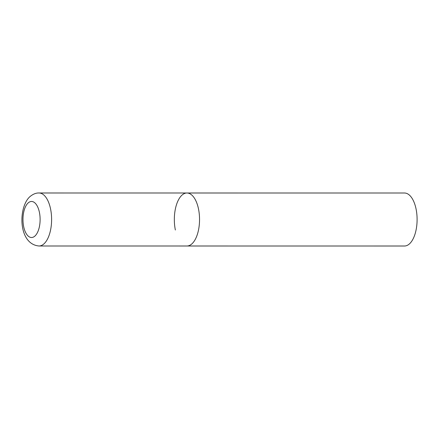 <?xml version="1.0" encoding="UTF-8"?>
<svg xmlns="http://www.w3.org/2000/svg" width="439" height="439" viewBox="0 0 439 439"><rect width="100%" height="100%" fill="white"/><g stroke="black" fill="none" stroke-linecap="round" stroke-linejoin="round"><path stroke-width="0.66" d="M191.931 243.826A26.499 12.605 -90 0 0 199.284 214.139A26.499 12.605 -90 0 0 186.937 193.001A26.499 12.605 90 0 1 198.51 208.997A26.499 12.605 90 0 1 186.937 245.999A26.499 12.605 -90 0 0 191.931 243.826M175.364 229.998A26.499 12.605 90 0 1 186.937 193.001L39.005 192.99C36.053 192.864 33.018 194.093 29.907 196.667C18.153 207.021 17.928 244.172 39 245.988A26.499 12.605 -90 0 0 43.993 243.821A26.499 12.605 -90 0 0 51.347 214.128A26.499 12.605 -90 0 0 39.005 192.99M186.937 193.001L404.495 193.012A26.499 12.605 90 0 1 416.068 209.008A26.499 12.605 90 0 1 404.489 246.01L39 245.988M34.939 236.034A18.021 8.571 -90 0 0 39.411 212.35A18.021 8.571 -90 0 0 28.145 202.944A18.021 8.571 -90 0 0 23.673 226.628A18.021 8.571 -90 0 0 34.939 236.034"/></g></svg>
